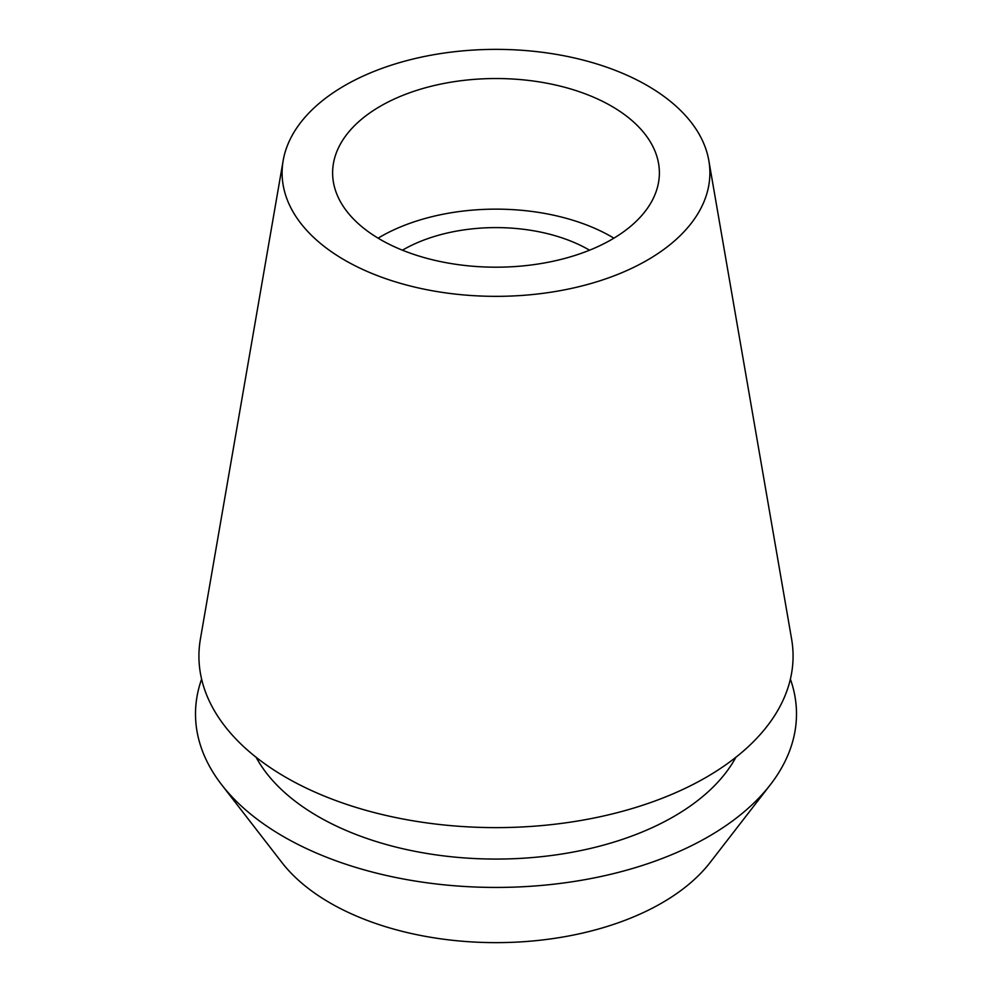 <?xml version="1.0" encoding="UTF-8"?>
<svg xmlns="http://www.w3.org/2000/svg" width="992" height="992" viewBox="0 0 992 992"><rect width="100%" height="100%" fill="white"/><g stroke="black" fill="none" stroke-linecap="round" stroke-linejoin="round"><path stroke-width="1.49" d="M380.469 106.156A163.382 94.327 0 0 0 332.618 172.868A163.382 94.327 0 0 0 433.479 260.016A163.382 94.327 0 0 0 611.531 239.568A163.382 94.327 0 0 0 659.382 172.868A163.382 94.327 0 0 0 558.521 85.709A163.382 94.327 0 0 0 380.469 106.156M378.101 238.167A163.382 94.327 180 0 1 380.469 236.766A163.382 94.327 180 0 1 613.899 238.167M589.546 250.195A131.39 75.863 0 0 0 403.087 249.823A131.39 75.863 0 0 0 402.454 250.195M221.687 784.771L281.902 862.519A234.534 135.408 0 0 0 661.838 902.98A234.534 135.408 0 0 0 710.098 862.519L770.313 784.771A300.489 173.488 180 0 1 708.486 836.616A300.489 173.488 180 0 1 221.687 784.771A300.489 173.488 180 0 1 201.612 679.136M790.388 679.136A300.489 173.488 180 0 1 770.313 784.771M256.097 757.256A251.36 145.13 0 0 0 673.742 816.565A251.36 145.13 0 0 0 735.903 757.256M283.166 160.592L200.396 639.059A297.079 171.517 0 0 0 368.801 811.109A297.079 171.517 0 0 0 706.068 777.381A297.079 171.517 0 0 0 791.604 639.059L708.834 160.592A213.9 123.492 180 0 1 647.243 260.189A213.9 123.492 180 0 1 404.414 284.456A213.9 123.492 180 0 1 283.166 160.592A213.9 123.492 180 0 1 344.757 85.535A213.9 123.492 180 0 1 567.92 56.556A213.9 123.492 180 0 1 708.834 160.592"/></g></svg>
